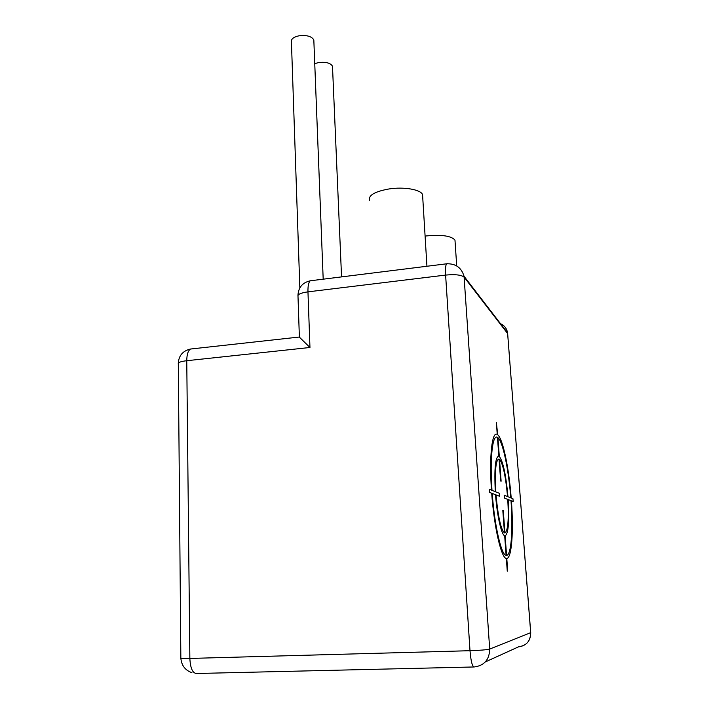 <?xml version="1.0" encoding="UTF-8"?>
<svg xmlns="http://www.w3.org/2000/svg" width="709" height="709" viewBox="0 0 709 709"><rect width="100%" height="100%" fill="white"/><g stroke="black" fill="none" stroke-linecap="round" stroke-linejoin="round"><path stroke-width="1.06" d="M507.741 334.293L507.582 332.884L464.041 276.253L489.697 649.072L530.678 632.676L507.653 333.611L464.129 277.139C461.364 274.879 455.196 274.197 445.615 275.083L307.963 291.851L309.957 347.49L299.269 337.041L190.464 349.041C188.071 350.654 186.83 354.544 186.759 360.713L189.852 658.439L469.996 650.702L445.615 275.083C445.279 268.986 445.598 265.228 446.573 263.81L447.512 263.713M422.706 197.084L422.555 194.55C420.579 189.516 403.988 186.635 389.108 188.94C374.857 191.501 368.308 195.285 369.46 200.301M455.089 241.76L454.974 240.067C451.181 235.849 441.601 234.484 426.215 235.955L425.09 236.106M314.752 63.668L318.447 62.587C325.821 61.736 330.5 62.941 332.486 66.212L332.53 67.399M299.836 287.881L291.426 41.911C290.991 39.092 293.473 37.072 298.861 35.831C306.669 34.909 311.659 36.274 313.821 39.934L313.874 41.317M504.923 532.991L503.275 510.586L502.814 510.436L504.462 532.902C500.891 529.499 498.072 516.834 496.016 494.882L499.703 496.309L499.49 493.358L495.795 491.886C494.731 470.519 495.813 459.556 499.047 458.989L500.651 480.986L501.121 481.198L499.508 459.255C502.991 463.775 505.677 476.218 507.547 496.575L504.17 495.228L504.383 498.099L507.759 499.402C508.911 519.644 507.963 530.837 504.923 532.991M492.214 493.42L495.529 494.696C497.098 515.771 501.458 534.967 504.675 535.774L506.111 555.386C501.325 555.165 494.536 525.794 492.214 493.42M506.332 558.408L507.263 571.144L507.715 571.135L506.784 558.435C511.792 558.311 513.671 530.979 511.411 500.811L513.174 501.485L512.962 498.746L511.207 498.037C508.902 467.843 502.876 438.809 497.718 434.794L496.362 422.413L497.248 434.466C492.099 430.682 489.077 456.055 491.47 490.149L489.254 489.263L489.476 492.374L491.691 493.225C494.138 527.372 501.307 558.32 506.332 558.408M506.563 555.422L505.136 535.915C508.424 533.558 509.443 521.443 508.185 499.57L510.994 500.643C513.13 529.41 511.322 555.333 506.563 555.422M510.781 497.869L507.972 496.743C505.96 474.773 503.071 461.329 499.304 456.419L497.922 437.675C502.832 441.441 508.583 469.083 510.781 497.869M497.461 437.356L498.835 456.197C495.334 456.685 494.155 468.516 495.316 491.691L491.993 490.362C489.724 458.041 492.569 433.873 497.461 437.356M485.337 661.931L518.394 646.9C526.415 645.828 530.509 641.087 530.678 632.676L530.704 632.508M518.554 646.776C526.574 645.677 530.633 640.971 530.713 632.658L507.582 332.884C506.758 328.258 504.152 325.085 499.765 323.366M469.996 650.702C480.365 650.348 486.941 649.807 489.697 649.072C489.414 659.698 484.265 665.654 474.268 666.956C472.318 666.752 470.891 661.337 469.996 650.702M309.957 347.49L186.759 360.713C180.6 361.466 177.791 362.529 178.313 363.894L180.848 657.996C180.308 658.439 183.303 658.59 189.852 658.439C190.384 668.339 192.662 673.355 196.685 673.497L473.789 666.974M192.485 348.819L190.464 349.041C182.887 350.822 178.828 355.528 178.296 363.159M311.721 280.604L310.258 280.791C308.601 282.244 307.839 285.931 307.963 291.851C300.713 292.897 297.39 294.421 298.002 296.415L299.366 336.828M464.041 276.253C461.453 267.603 455.63 263.456 446.573 263.81L310.258 280.791C302.477 282.599 298.374 287.464 297.948 295.387M426.933 266.256L422.555 194.55M456.693 265.653L454.974 240.067M180.857 658.227C181.522 665.494 185.209 670.306 191.926 672.69M341.552 276.891L332.486 66.212M323.189 279.178L313.821 39.934"/></g></svg>
